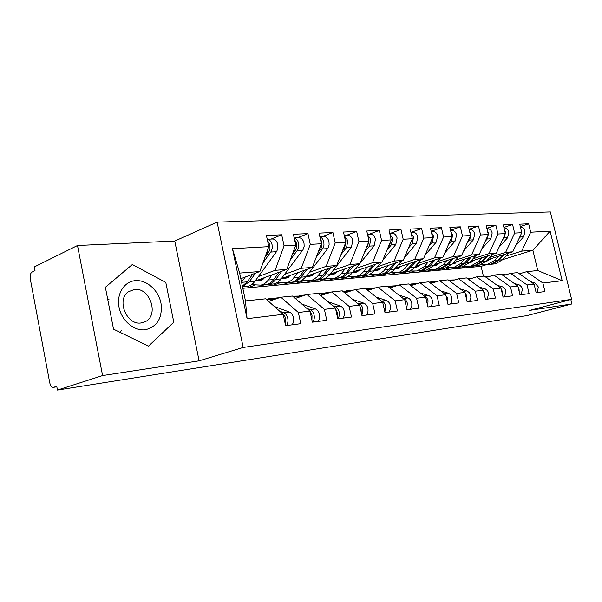 <?xml version="1.0" encoding="UTF-8"?>
<svg xmlns="http://www.w3.org/2000/svg" width="602" height="602" viewBox="0 0 602 602"><rect width="100%" height="100%" fill="white"/><g stroke="black" fill="none" stroke-linecap="round" stroke-linejoin="round"><path stroke-width="0.9" d="M77.5 245.503L102.588 375.565L199.104 360.831L174.768 241.048L77.5 245.503L34.306 266.934L34.999 270.622L32.026 272.081C30.409 273.24 29.829 275.528 30.288 278.937L49.71 382.624C50.5 385.927 51.795 387.485 53.593 387.312L56.746 386.288L57.453 390.066L526.991 315.598L571.9 303.942L570.831 299.548M174.768 241.048L217.119 222.13L550.371 211.934L571.607 299.344L243.185 347.459L217.119 222.13M562.163 280.713L542.891 283.03L526.615 271.683L537.759 270.524L562.163 280.713L550.138 231.138L530.671 232.214L528.646 223.793L519.737 224.192L521.776 232.703L514.65 233.094L512.595 224.508L503.325 224.922L505.387 233.606L497.967 234.012L495.89 225.253L486.235 225.682L488.327 234.547L480.592 234.976L478.485 226.028L468.424 226.472L470.538 235.525L462.479 235.976L460.342 226.834L449.844 227.3L451.989 236.548L443.569 237.015L441.416 227.676L430.445 228.166L432.62 237.617L423.831 238.106L421.641 228.557L410.18 229.069L412.385 238.738L403.182 239.242L400.97 229.475L388.975 230.009L391.21 239.905L381.578 240.431L379.335 230.438L366.776 231.002L369.034 241.124L358.942 241.68L356.67 231.454L343.501 232.041L345.789 242.41L335.209 242.99L332.898 232.507L319.075 233.124L321.4 243.757L310.278 244.367L307.946 233.621L293.415 234.268L295.763 245.165L284.069 245.812L281.706 234.788L266.415 235.472L268.793 246.654L259.883 271.517L239.649 273.09L245.465 300.902L265.655 298.803L283.196 314.319L247.083 318.676L232.455 248.664L268.793 246.654M332.695 305.733L335.141 306.584C337.12 307.389 338.452 309.15 339.129 311.866C339.648 314.65 339.204 316.968 337.79 318.827L351.478 317.021L349.137 306.38L359.642 305.109L361.968 315.644L375.008 313.928L372.698 303.536L382.706 302.332L385.002 312.611L397.433 310.971L395.153 300.834L404.702 299.683L406.967 309.721L418.826 308.156L416.576 298.253L425.697 297.155L427.932 306.96L439.264 305.47L437.044 295.785L445.766 294.739L447.971 304.319L458.807 302.896L456.617 293.43L464.962 292.421L467.137 301.798L477.514 300.436L475.347 291.172L483.338 290.209L485.49 299.382L495.431 298.073L493.301 289.013L500.962 288.087L503.076 297.064L512.611 295.815L510.511 286.936L517.855 286.048L519.947 294.845L529.105 293.641L527.028 284.942L534.087 284.091L536.149 292.715L544.938 291.556L542.891 283.03M337.79 318.827L335.434 308.028L324.395 309.36L306.915 294.521L295.281 298.434M283.196 314.319L285.619 325.69L300.767 323.695L298.366 312.491L309.985 311.099L312.37 322.168L326.766 320.279L324.395 309.36M258.393 276.544L275.114 270.328L286.778 269.418L255.067 281.096M284.069 245.812L275.114 270.328M295.763 245.165L286.778 269.418M245.465 300.902L247.083 318.676M483.406 276.175L481.103 266.347L247.527 287.854L254.962 285.152M284.565 274.369L301.256 268.289L312.355 267.423L281.39 278.606M258.589 286.838L264.203 284.814M310.278 244.367L301.256 268.289M321.4 243.757L312.355 267.423M298.366 312.491L280.841 297.23L268.605 301.421M280.841 297.23L292.474 296.018L309.985 311.099M272.352 285.574L280.013 282.835M309.488 272.3L326.141 266.355L336.714 265.527L306.448 276.258M282.917 284.595L288.531 282.609M335.209 242.99L326.141 266.355M345.789 242.41L336.714 265.527M306.915 294.521L317.984 293.37L335.434 308.028M296.064 283.384L303.92 280.63M333.252 270.328L349.852 264.504L359.928 263.721L330.34 274.03M306.162 282.458L311.783 280.502M358.942 241.68L349.852 264.504M369.034 241.124L359.928 263.721M349.137 306.38L331.725 291.94L320.648 295.605M331.725 291.94L342.267 290.841L359.642 305.109M318.736 281.3L326.766 278.523M355.94 268.454L372.465 262.743L382.089 261.998L353.148 271.923M328.399 280.412L334.02 278.485M381.578 240.431L372.465 262.743M391.21 239.905L382.089 261.998M372.698 303.536L355.368 289.479L344.803 292.926M355.368 289.479L365.414 288.441L382.706 302.332M340.439 279.298L348.618 276.514M377.612 266.656L394.062 261.065L403.257 260.342L374.933 269.914M349.694 278.448L355.112 276.619M403.182 239.242L394.062 261.065M412.385 238.738L403.257 260.342M395.153 300.834L377.913 287.139L367.83 290.375M377.913 287.139L387.5 286.138L404.702 299.683M361.23 277.387L366.927 275.475M398.351 264.94L414.703 259.454L423.499 258.77L395.777 268.01M370.102 276.566L375.573 274.745M423.831 238.106L414.703 259.454M432.62 237.617L423.499 258.77M416.576 298.253L399.435 284.904L389.803 287.952M399.435 284.904L408.6 283.948L425.697 297.155M381.164 275.55L386.755 273.699M418.202 263.292L434.463 257.912L442.884 257.257L415.726 266.197M389.675 274.768L395.326 272.909M443.569 237.015L434.463 257.912M451.989 236.548L442.884 257.257M437.044 295.785L420.015 282.759L410.805 285.649M420.015 282.759L428.782 281.849L445.766 294.739M400.292 273.79L405.868 271.969M437.225 261.719L453.381 256.437L461.456 255.812L434.847 264.459M408.472 273.037L414.327 271.133M462.479 235.976L453.381 256.437M470.538 235.525L461.456 255.812M456.617 293.43L439.701 280.72L430.881 283.444M439.701 280.72L448.091 279.847L464.962 292.421M418.676 272.096L424.222 270.306M455.473 260.207L471.517 255.03L479.267 254.42L453.186 262.803M426.532 271.374L432.567 269.433M480.592 234.976L471.517 255.03M488.327 234.547L479.267 254.42M475.347 291.172L458.551 278.756L450.108 281.345M458.551 278.756L466.603 277.921L483.338 290.209M436.337 270.471L441.868 268.703M472.991 258.762L488.922 253.675L496.364 253.096L470.787 261.223M443.9 269.771L450.1 267.8M497.967 234.012L488.922 253.675M505.387 233.606L496.364 253.096M493.301 289.013L476.626 276.875L468.529 279.336M476.626 276.875L484.347 276.077L500.962 288.087M453.336 268.906L458.837 267.16M489.817 257.37L505.642 252.366L512.784 251.817L487.703 259.71M460.605 268.236L466.964 266.234M514.65 233.094L505.642 252.366M521.776 232.703L512.784 251.817M510.511 286.936L493.964 275.076L486.19 277.409M493.964 275.076L501.376 274.309L517.855 286.048M469.695 267.393L475.008 265.738M506.004 256.031L521.701 251.117L532.883 250.244L502.693 259.635M481.103 266.347L486.363 264.707M530.671 232.214L521.701 251.117M550.138 231.138L532.883 250.244L537.759 270.524M527.028 284.942L510.616 273.346L503.152 275.565M510.616 273.346L517.735 272.608L534.087 284.091M102.588 375.565L57.453 390.066M571.607 299.344L529.67 310.384L571.9 303.942M199.104 360.831L243.185 347.459M173.797 322.183L165.791 282.398L132.327 264.511L105.373 287.289L113.537 329.166L148.498 346.112L173.797 322.183L148.498 346.112L113.537 329.166L105.373 287.289L132.327 264.511L165.791 282.398L173.797 322.183M240.815 278.688L259.883 271.517M526.615 271.683L519.436 273.805M247.527 287.854L242.824 288.29M232.455 248.664L239.649 273.09M528.646 223.793L520.309 226.57M512.595 224.508L503.919 227.436M495.89 225.253L486.86 228.331M478.485 226.028L469.078 229.279M460.342 226.834L450.529 230.273M441.416 227.676L431.175 231.311M421.641 228.557L411.211 232.319M400.97 229.475L390.502 233.313M379.335 230.438L368.83 234.359M356.67 231.454L346.142 235.45M332.898 232.507L322.363 236.594M307.946 233.621L297.403 237.79M281.706 234.788L271.171 239.054M537.022 292.602L538.399 286.996L534.704 282.835L530.708 281.721M534.501 285.815L535.291 289.126M492.752 275.445L490.194 276.213M502.565 275.152L503.588 275.438M505.808 274.775L501.624 274.482M519.127 238.332L520.346 237L521.678 231.341L521.076 229.776M520.421 227.052C522.709 227.217 524.237 228.587 525.004 231.16L523.672 236.797L515.831 245.33M488.809 260.425L487.063 260.41M487.507 260.877L486.649 260.862M487.929 260.749L486.77 260.734M498.275 256.377L494.573 260.44L487.304 264.579L481.344 264.692M490.013 264.338L491.984 264.158L499.239 260.034L504.341 254.473M508.698 253.096L502.595 259.748L495.341 263.857L493.369 264.03M491.902 258.386L486.446 261.087M488.726 264.451L490.698 264.278L497.959 260.147L502.67 254.992M521.114 294.694L522.491 288.983L521.625 286.943L519.488 285.009L514.191 283.437M518.156 287.304L519.067 289.411L519.21 291.737M485.092 276.619L487.176 277.116M489.464 276.431L484.633 276.28M504.551 296.876L505.928 291.052L505.055 288.968L502.903 286.996L496.974 285.205M501.165 288.945L502.361 291.496L502.444 294.37M467.694 278.726L469.169 279.14M467.069 278.267L470.094 278.861M472.45 278.147L466.904 278.147M487.296 299.141L488.673 293.204L487.537 290.706L485.257 288.892L479.026 287.041M483.459 290.721L484.956 293.671L484.941 297.057M448.761 280.336L451.342 280.968M454.736 279.93L448.407 280.073L452.305 280.667M469.304 301.512L470.433 299.661L470.877 297.365L470.561 294.988L469.537 292.903L467.235 291.044L460.282 288.93M465 292.61L466.806 295.936L466.678 299.819M429.188 282.157L432.763 282.865M429.038 282.045L433.764 282.556M436.254 281.781L430.016 281.992M502.557 239.716L504.13 237.978L505.462 232.206L504.566 230.137M504.017 227.842C506.448 227.857 508.08 229.257 508.923 232.026L507.591 237.767L499.148 247.083M472.322 261.825L470.267 261.802M470.99 262.291L469.846 262.276M471.426 262.163L469.966 262.141M481.788 257.724L478.056 261.87L470.749 266.084L464.548 266.189M473.631 265.821L475.618 265.64L482.917 261.449L488.087 255.722M492.617 254.285L486.393 261.148L479.102 265.324L477.123 265.505M475.377 259.763L469.598 262.555M472.299 265.941L474.278 265.76L481.577 261.561L486.356 256.271M485.302 241.184L487.251 238.994L488.583 233.109L487.402 230.619M486.943 228.677L487.01 228.67C489.561 228.564 491.285 229.979 492.18 232.921L490.848 238.783L481.766 248.95M455.172 263.27L452.787 263.255M453.818 263.766L452.358 263.744M454.262 263.631L452.486 263.601M464.631 259.131L460.884 263.352L453.532 267.642L447.075 267.739M456.602 267.363L458.596 267.183L465.933 262.916L471.185 257.024M475.896 255.504L469.552 262.6L462.223 266.859L460.237 267.04M458.182 261.2L452.064 264.075M455.21 267.491L457.204 267.311L464.548 263.036L469.387 257.603M467.31 242.741L469.665 240.063L470.997 234.05L469.522 231.176M469.139 229.528L469.537 229.512C472.103 229.4 473.842 230.852 474.752 233.847L473.413 239.829L463.638 250.936M437.33 264.782L434.584 264.767M435.938 265.301L434.147 265.264M436.39 265.158L434.283 265.121M446.767 260.583L442.997 264.903L435.615 269.267L428.887 269.35M438.888 268.974L440.89 268.793L448.257 264.444L453.592 258.371M458.498 256.776L452.027 264.12L444.667 268.447L442.666 268.627M440.288 262.69L433.824 265.648M437.436 269.102L439.437 268.921L446.812 264.571L451.718 258.98M468.913 239.16L469.357 238.181M448.543 244.397L451.327 241.169L452.659 235.028L450.89 231.8M450.567 230.423L451.327 230.385C453.908 230.28 455.654 231.755 456.579 234.825L455.247 240.928L444.727 253.058M418.736 266.347L415.598 266.347M417.321 266.897L415.169 266.852M417.78 266.746L415.305 266.694M428.15 262.103L424.365 266.513L416.953 270.96L409.924 271.028M420.437 270.644L422.446 270.464L429.843 266.039L435.261 259.763M440.378 258.085L433.779 265.7L426.382 270.11L424.372 270.29M421.641 264.248L416.328 267.13L414.816 267.265L416.479 267.1M418.924 270.78L420.941 270.599L428.338 266.167L433.305 260.41M450.033 241.011L451.214 238.317M145.263 329.768C157.438 326.675 162.675 317.788 160.975 303.115C158.469 290.239 146.737 279.712 135.518 280.637C124.268 281.367 116.329 293.821 119.038 307.238C121.581 320.67 134.088 331.243 145.263 329.768M141.131 322.935L145.24 321.694C159.357 315.29 150.041 287.274 134.494 289.404L128.264 291.82C116.186 300.007 126.766 325.494 141.131 322.935M450.529 303.987L451.929 301.188L451.906 297.794C451.267 295.386 449.98 293.836 448.054 293.144L440.694 290.886M444.645 293.889L447.858 298.299L447.595 302.686M408.886 284.167L413.386 284.836M409.021 284.159L414.424 284.513M416.96 283.715L410.85 283.986M428.94 246.158L432.198 242.32L433.53 236.052L431.438 232.485M431.182 231.356L432.326 231.303C434.922 231.191 436.683 232.703 437.616 235.833L436.284 242.072L424.982 255.338M399.352 267.98L395.815 267.995M402.204 265.866L396.861 268.816L394.995 268.943M397.907 268.56L395.363 268.507M398.381 268.402L395.499 268.334M408.728 263.691L404.01 269.184L400.375 271.78L397.493 272.729L390.149 272.774M401.203 272.39L404.973 271.735L408.254 269.967L416.155 261.215M421.483 259.439L412.859 269.207L409.074 271.367L405.312 272.021M399.63 272.533L403.4 271.878L406.681 270.102L414.116 261.9M430.475 242.606L432.116 238.798M430.919 306.568L432.326 303.717L432.289 300.24C431.649 297.779 430.355 296.199 428.406 295.484L420.204 292.911M424.207 295.996C426.133 296.726 427.42 298.314 428.06 300.767L427.638 305.658M387.771 286.349L393.151 286.898M390.269 287.809L389.178 287.463M388.982 286.251L394.235 286.552M396.801 285.739L390.848 286.07M410.413 309.262L411.821 306.35L411.783 302.798C411.128 300.285 409.827 298.66 407.87 297.93L398.75 295.003M402.934 298.291L403.438 298.457C405.394 299.194 406.704 300.827 407.358 303.355L406.749 308.743M405.327 302.452L405.838 304.725M365.73 288.689L371.998 289.035M368.988 290.006L366.355 289.193M368.048 288.433L373.12 288.674M375.701 287.846L369.959 288.253M388.952 312.092L390.359 309.112L390.314 305.477C389.652 302.904 388.343 301.241 386.379 300.488L376.265 297.155M380.645 300.676L381.736 301.038C383.7 301.798 385.017 303.468 385.679 306.057L384.859 311.964M383.105 304.123L384.114 308.615M342.583 291.105L349.875 291.27M346.729 292.294L342.779 291.263M346.173 290.713L351.026 290.894M353.577 290.066L348.122 290.525M408.449 248.047L412.219 243.524L413.544 237.12L411.128 233.23M410.925 232.334L412.49 232.259C415.094 232.146 416.87 233.689 417.811 236.895L416.486 243.268L404.341 257.784M378.131 270.125L374.828 270.05M379.117 269.681L375.543 269.711M381.909 267.559L376.551 270.569L374.301 270.697M377.65 270.298L374.685 270.223M388.463 265.347L383.73 270.96L380.08 273.609L377.191 274.565L369.538 274.595M381.141 274.211L384.926 273.549L388.215 271.743L396.206 262.728M401.775 260.847L392.496 271.367L389.208 273.165L385.423 273.82M379.501 274.361L383.286 273.699L386.574 271.886L394.077 263.45M410.045 244.269L412.107 239.393M391.112 239.476L390.608 237.241M387.011 250.071L391.33 244.788L392.647 238.242L389.885 234.035M389.727 233.35L391.759 233.252C394.378 233.14 396.161 234.727 397.117 238.001L395.792 244.517L382.737 260.418M356.986 271.923L353.329 271.856M357.987 271.457L354.367 271.502M360.711 269.327L355.33 272.405L352.667 272.518M356.497 272.104L353.065 272.014M367.28 267.07L362.532 272.819L358.882 275.513L355.985 276.491L347.941 276.491M360.199 276.107L363.992 275.438L367.288 273.601L375.377 264.301M381.186 262.299L372.269 272.789L368.462 275.039L364.669 275.701M358.483 276.265L362.276 275.596L365.572 273.752L373.15 265.061M388.666 246.052L389.622 244.894L391.142 240.063M366.279 247.964L367.679 246.218L368.981 239.506L368.206 237.399M364.556 252.238L369.47 246.105L370.779 239.408L367.649 234.908M367.536 234.419L370.064 234.298C372.698 234.186 374.489 235.803 375.452 239.16L374.143 245.827L360.116 263.262M334.878 273.805L331.16 273.744M335.886 273.316L332.229 273.376M338.55 271.171L333.147 274.324L330.039 274.414M334.373 274L330.739 273.895M345.127 268.883L340.371 274.753L336.714 277.507L333.817 278.5L325.381 278.47M338.309 278.094L342.109 277.417L345.413 275.543L353.592 265.926M359.672 263.811L350.597 274.708L346.782 276.995L342.982 277.672M336.51 278.259L340.311 277.582L343.614 275.701L351.259 266.739M366.475 315.049C367.89 313.243 368.341 310.986 367.822 308.284C367.152 305.65 365.835 303.942 363.864 303.167L352.667 299.382M357.264 303.152L358.995 303.747C360.967 304.522 362.291 306.237 362.961 308.894L361.9 315.32M359.891 306.237L361.102 309.127L361.245 312.34M318.435 293.618L326.698 293.603M323.417 294.687L318.285 293.625M323.274 293.106L327.864 293.219M330.332 292.399L325.268 292.911M342.809 250.011L344.69 247.603L345.984 240.732L344.803 237.925M341.01 254.586L346.571 247.49L347.866 240.634L344.344 235.856M344.276 235.54L347.354 235.39C349.988 235.277 351.794 236.94 352.764 240.371L351.47 247.196L329.369 275.242L325.246 278.538L320.302 279.727M311.746 275.769L307.953 275.724M312.747 275.264L309.059 275.332M315.35 273.105L309.932 276.326L306.335 276.408M311.226 275.972L307.562 275.859M321.927 270.772L317.171 276.785L313.514 279.599L310.609 280.607L301.783 280.524M315.41 280.171L319.21 279.486L322.514 277.575L330.791 267.627M313.529 280.336L317.337 279.652L320.64 277.74L328.353 268.492M342.892 318.157C344.306 316.306 344.75 313.996 344.231 311.234C343.554 308.525 342.222 306.772 340.243 305.974L327.872 301.677M335.555 308.6L337.173 312.114L337.203 316.118M294.167 296.154L302.385 296.041M298.968 297.192L292.745 296.252M299.284 295.612L303.574 295.642M305.801 294.89L301.324 295.409M318.165 252.215L321.092 248.265L321.935 245.842L321.859 242.027L320.279 238.618M316.298 257.114L323.289 247.708L323.989 245.195L323.831 241.921C323.161 239.235 321.852 237.557 319.895 236.887M319.858 236.714L323.537 236.533C326.179 236.428 327.992 238.129 328.978 241.643L329.128 244.901L327.962 248.25L306.072 276.747L301.504 280.675L296.553 281.879M287.508 277.831L283.625 277.8M283.294 277.921L286.981 278.049M288.501 277.296L284.776 277.387M291.037 275.122L285.619 278.425L281.713 278.493M297.614 272.751L293.768 277.808C291.639 280.562 289.156 282.225 286.304 282.812L277.078 282.654M291.428 282.346L293.467 282.157C296.319 281.578 298.81 279.922 300.94 277.191L306.9 269.395M289.457 282.526L291.503 282.338C294.355 281.759 296.846 280.096 298.968 277.364L304.349 270.321M318.127 321.415C319.542 319.527 319.978 317.164 319.451 314.327C318.767 311.55 317.427 309.752 315.448 308.924L301.783 304.033M306.862 308.405L310.075 309.563C312.062 310.399 313.401 312.205 314.086 314.996C314.62 317.848 314.176 320.219 312.769 322.115M310 311.166L312.032 315.252L311.904 320.023M268.703 298.803L276.845 298.592M273.3 299.811L266.046 299.156M274.128 298.238L278.041 298.186M279.569 297.666L276.213 298.02M292.271 254.608L295.77 249.77L296.688 246.745L296.523 243.381L294.528 239.43M290.322 259.868L297.847 249.649L298.758 246.624L298.6 243.268C297.839 240.273 296.38 238.52 294.22 238.008M294.205 237.948L298.539 237.737C301.188 237.624 303.009 239.378 304.002 242.982L304.16 246.316L303.002 249.747L281.164 278.899C279.042 281.683 276.559 283.369 273.707 283.948L271.668 284.136M262.081 279.983L258.07 279.99M257.874 280.065L261.546 280.216M263.066 279.433L259.304 279.539M265.527 277.244L260.109 280.63L256.181 280.69M272.096 274.828L268.259 280.02C266.137 282.835 263.653 284.535 260.809 285.122L251.726 284.678M264.225 284.814L268.326 284.437C271.178 283.851 273.662 282.165 275.784 279.366L281.841 271.239M260.809 285.122L266.265 284.626C269.117 284.039 271.6 282.346 273.714 279.546L279.162 272.224M292.09 324.839C293.498 322.905 293.934 320.49 293.392 317.578C292.7 314.726 291.36 312.882 289.374 312.032L274.309 306.463M279.644 311.181L283.73 312.701C285.717 313.559 287.056 315.418 287.756 318.277C288.29 321.205 287.854 323.643 286.447 325.584M281.736 313.025C283.64 313.943 284.919 315.787 285.589 318.548L285.273 324.072M265.015 257.197L268.906 251.794L269.974 248.814L269.884 244.803L267.454 240.356M262.984 262.863L271.329 251.23L272.232 248.129L272.066 244.69C271.201 241.349 269.583 239.528 267.22 239.235M267.288 239.242L272.277 239.002C274.918 238.889 276.747 240.687 277.748 244.382L277.838 248.363L276.762 251.32L255.022 281.164C252.908 284.009 250.432 285.724 247.588 286.319L245.548 286.507M242.493 286.702L249.363 281.653L255.526 273.157M242.373 286.123L247.196 281.841L252.712 274.211M245.285 277.01L241.552 282.203M53.646 387.297L56.836 386.8M505.101 274.986L502.836 275.227M534.704 282.835L532.642 283.083M486.476 261.057L486.86 261.02M499.239 260.034L502.595 259.748M520.346 237L523.672 236.797M494.573 260.44L497.959 260.147M488.418 276.739L486.551 276.943M518.758 284.731L516.403 285.017M471.042 278.568L469.613 278.718M502.166 286.71L499.494 287.026M450.544 280.728L449.438 280.848M452.937 280.479L451.982 280.577M484.881 288.764L481.863 289.126M432.116 282.669L430.129 282.88M434.057 282.466L433.621 282.511M466.859 290.909L463.472 291.315M469.635 262.51L470.297 262.449M482.917 261.449L486.393 261.148M504.13 237.978L507.591 237.767M478.056 261.87L481.577 261.561M452.11 264.022L453.073 263.939M465.933 262.916L469.552 262.6M487.251 238.994L490.848 238.783M460.884 263.352L464.548 263.036M433.861 265.602L435.148 265.49M448.257 264.444L452.027 264.12M469.665 240.063L473.413 239.829M442.997 264.903L446.812 264.571M429.843 266.039L433.779 265.7M451.327 241.169L455.247 240.928M424.365 266.513L428.338 266.167M107.668 299.074L109.075 299.706M121.243 330.528L120.347 332.47M412.904 284.686L409.962 285.002M448.054 293.144L444.261 293.595M395.115 268.951L397.011 268.785M410.647 267.702L414.748 267.348M432.198 242.32L436.284 242.072M404.928 268.191L409.074 267.837M392.85 286.8L388.869 287.222M428.406 295.484L424.184 295.988M371.901 289.005L367.378 289.479M407.87 297.93L403.438 298.457M349.642 291.345L345.262 291.804M386.379 300.488L381.736 301.038M374.79 270.704L376.694 270.539M390.615 269.433L394.897 269.064M412.219 243.524L416.486 243.268M384.64 269.952L388.975 269.576M353.57 272.54L355.481 272.375M369.696 271.246L374.166 270.855M391.33 244.788L395.792 244.517M363.45 271.78L367.98 271.389M389.14 244.916L389.622 244.894M331.386 274.459L333.297 274.294M347.821 273.135L352.494 272.729M369.47 246.105L374.143 245.827M341.289 273.699L346.022 273.293M366.964 246.256L367.679 246.218M326.111 278.056L326.118 278.5M325.998 293.836L322.115 294.243M363.864 303.167L358.995 303.747M308.171 276.461L310.083 276.295M324.922 275.114L329.821 274.693M346.571 247.49L351.47 247.196M318.082 275.708L323.048 275.28M343.727 247.663L344.69 247.603M302.889 279.84L302.911 280.592M301.188 296.447L297.847 296.794M340.243 305.974L335.141 306.584M283.851 278.568L285.762 278.402M300.94 277.191L306.072 276.747M322.552 248.942L327.691 248.626M293.768 277.808L298.968 277.364M319.346 249.13L320.58 249.055M278.56 281.623L278.598 282.782M275.114 299.186L272.382 299.48M315.448 308.924L310.075 309.563M258.348 280.765L260.26 280.6M275.784 279.366L281.164 278.899M297.328 250.462L302.731 250.131M268.259 280.02L273.714 279.546M293.723 250.68L295.258 250.582M253.058 283.399L253.111 285.077M289.374 312.032L283.73 312.701M249.363 281.653L255.022 281.164M270.817 252.057L276.499 251.719M241.583 282.323L247.196 281.841M266.769 252.306L268.635 252.193M56.844 386.808L53.593 387.312M491.984 264.158L495.341 263.857M487.304 264.579L490.698 264.278M475.618 265.64L479.102 265.324M470.749 266.084L474.278 265.76M458.596 267.183L462.223 266.859M453.532 267.642L457.204 267.311M440.89 268.793L444.667 268.447M435.615 269.267L439.437 268.921M422.446 270.464L426.382 270.11M416.953 270.96L420.941 270.599M142.486 322.702L145.24 321.694M403.227 272.209L407.328 271.833M397.493 272.729L401.647 272.352M383.173 274.023L387.455 273.639M377.191 274.565L381.525 274.173M362.231 275.927L366.701 275.52M355.985 276.491L360.515 276.077M340.348 277.906L345.021 277.484M333.817 278.5L338.55 278.071M317.45 279.983L322.348 279.539M310.609 280.607L315.568 280.156M293.467 282.157L298.6 281.691M286.304 282.812L291.503 282.338M268.326 284.437L273.707 283.948M251.734 284.964L251.719 284.498M242.508 286.778L247.588 286.319"/></g></svg>
